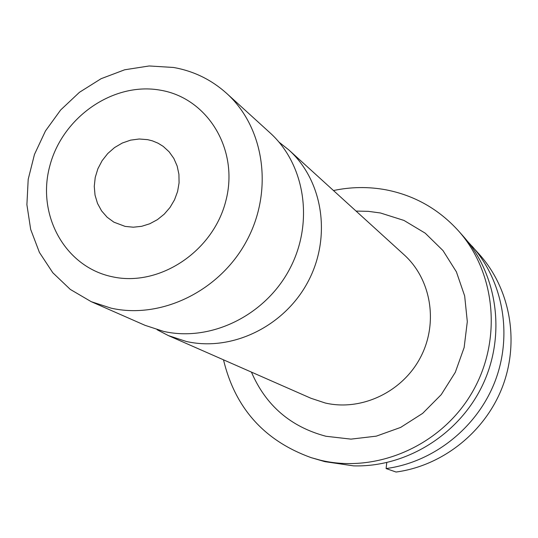<?xml version="1.0" encoding="UTF-8"?>
<svg xmlns="http://www.w3.org/2000/svg" width="538" height="538" viewBox="0 0 538 538"><rect width="100%" height="100%" fill="white"/><g stroke="black" fill="none" stroke-linecap="round" stroke-linejoin="round"><path stroke-width="0.81" d="M125.146 226.404L113.915 222.181L107.143 217.238L101.601 210.896L97.513 203.425L95.038 195.133L94.264 186.356L95.226 177.453L97.876 168.784L102.106 160.701L107.748 153.532L114.567 147.56L122.294 143.034L130.62 140.136L139.208 138.999L147.701 139.665L152.429 140.862L158.024 143.182L163.175 146.356L169.12 151.797L173.841 158.434L177.157 166.02L178.919 174.272L179.073 182.873L177.594 191.488L174.541 199.78L170.035 207.433L164.238 214.151L157.392 219.665L149.752 223.774L141.622 226.316L133.316 227.204L125.146 226.404M160.559 90.216C207.661 98.098 239.181 149.638 225.94 200.499C213.411 251.508 159.147 287.379 112.065 276.714C64.782 266.787 36.436 214.696 49.826 165.879C62.536 116.921 113.626 81.594 160.559 90.216M173.586 67.472C193.693 71.063 211.36 79.678 226.572 93.309C264.427 127.378 273.694 190.654 246.734 240.721C220.022 290.917 161.413 319.525 111.11 308.16L91.211 301.67L70.31 289.424L52.805 272.746L39.422 252.436L30.679 229.41L26.9 204.682L28.198 179.329L34.479 154.406L45.461 130.956L60.673 109.96L79.476 92.287L101.11 78.696L124.675 69.785L149.181 65.966L173.586 67.472M226.572 93.309L270.049 132.852C305.396 164.689 314.226 223.317 289.397 269.511C264.797 315.826 210.486 342.087 163.579 331.395L145.011 325.315L91.211 301.67M279 142.113L288.913 150.008C323.156 180.855 331.785 237.46 307.87 281.979C284.185 326.613 231.744 351.859 186.343 341.475L168.354 335.584L157.116 329.733M333.473 190.539C351.032 186.827 368.57 186.592 386.089 189.84C414.576 195.442 438.692 209.1 458.43 230.822L463.379 236.397C497.798 275.026 506.11 335.725 482.505 385.248C458.941 434.785 406.002 467.475 353.513 465.861L324.905 461.658L311.092 457.623C264.306 440.73 235.106 408.127 223.499 359.821M458.43 230.822C496.493 273.365 502.438 342.39 471.019 394.341C439.795 446.405 375.78 473.696 320.117 460.138L311.092 457.623M467.603 241.407L479.822 254.918C510.32 289.256 519.708 341.65 502.458 386.829C485.155 431.974 442.619 465.807 396.062 472.034L386.109 468.564L386.761 462.599M472.021 246.128C503.205 281.239 512.788 334.892 495.095 381.193C477.347 427.461 433.756 462.162 386.109 468.564M168.354 335.584L310.984 398.281L325.261 403.009C361.227 411.402 402.094 392.215 420.259 357.817C438.591 323.506 431.402 279.41 404.173 254.844L288.913 150.008M356.048 211.078L368.308 211.34L380.44 212.981L403.984 220.439L425.208 233.162L442.996 250.574L456.399 271.851L464.664 295.947L467.307 321.616L464.139 347.535L455.296 372.323L441.221 394.657L422.673 413.352L400.635 427.421L376.304 436.15L350.964 439.129L325.947 436.264C290.621 426.863 265.785 405.477 251.434 372.108"/></g></svg>
